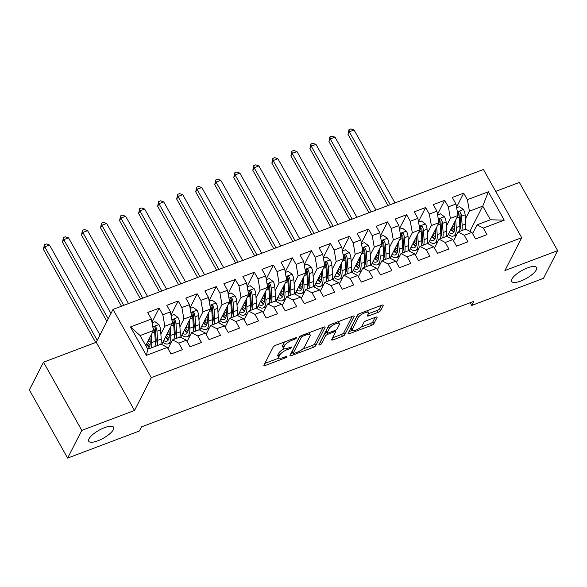 <?xml version="1.0" encoding="UTF-8"?>
<svg xmlns="http://www.w3.org/2000/svg" width="587" height="587" viewBox="0 0 587 587"><rect width="100%" height="100%" fill="white"/><g stroke="black" fill="none" stroke-linecap="round" stroke-linejoin="round"><path stroke-width="0.88" d="M296.413 338.024A1.534 0.484 150.7 0 0 296.435 337.774A1.534 0.484 150.7 0 0 295.459 337.818L275.611 345.317A2.187 0.697 150.7 0 0 273.226 347.027L263.959 365.158A2.187 0.697 150.7 0 0 263.923 365.525A2.187 0.697 150.7 0 0 265.317 365.459L285.165 357.96A1.534 0.484 150.7 0 0 286.838 356.764A1.534 0.484 150.7 0 0 286.86 356.507A1.534 0.484 150.7 0 0 285.891 356.551L283.316 357.52A7 2.223 150.7 0 1 278.862 357.725A7 2.223 150.7 0 1 278.986 356.558L279.757 355.047A7 2.223 150.7 0 1 287.388 349.566L289.956 348.597A1.534 0.484 150.7 0 0 291.622 347.394A1.534 0.484 150.7 0 0 291.651 347.137A1.534 0.484 150.7 0 0 290.675 347.181L288.107 348.157A7 2.223 150.7 0 1 283.646 348.355A7 2.223 150.7 0 1 283.778 347.188L284.548 345.677A7 2.223 150.7 0 1 292.172 340.196L294.74 339.227A1.534 0.484 150.7 0 0 296.413 338.024M511.93 279.082A14.264 4.527 150.7 0 0 511.673 281.459A14.264 4.527 150.7 0 0 523.531 279.874A14.264 4.527 150.7 0 0 536.298 269.881A14.264 4.527 150.7 0 0 536.555 267.503A14.264 4.527 150.7 0 0 524.697 269.088A14.264 4.527 150.7 0 0 511.93 279.082M88.982 438.849A14.264 4.527 150.7 0 0 88.725 441.226A14.264 4.527 150.7 0 0 100.575 439.641A14.264 4.527 150.7 0 0 113.342 429.647A14.264 4.527 150.7 0 0 113.599 427.27A14.264 4.527 150.7 0 0 101.749 428.855A14.264 4.527 150.7 0 0 88.982 438.849M378.197 312.291A2.187 0.697 150.7 0 0 380.581 310.582L383.179 305.489A2.187 0.697 150.7 0 0 383.223 305.13A2.187 0.697 150.7 0 0 381.829 305.189L359.78 313.517A2.187 0.697 150.7 0 0 357.395 315.234L348.135 333.365A2.187 0.697 150.7 0 0 348.091 333.732A2.187 0.697 150.7 0 0 349.485 333.665L371.534 325.337A2.187 0.697 150.7 0 0 373.919 323.628L377.059 317.479A2.187 0.697 150.7 0 0 377.096 317.112A2.187 0.697 150.7 0 0 375.702 317.178L366.266 320.744A2.187 0.697 150.7 0 0 363.881 322.454L362.326 325.506A5.855 1.856 150.7 0 1 357.087 329.601A5.855 1.856 150.7 0 1 352.222 330.254A5.855 1.856 150.7 0 1 352.332 329.278L358.43 317.34A5.855 1.856 150.7 0 1 363.669 313.245A5.855 1.856 150.7 0 1 368.533 312.592A5.855 1.856 150.7 0 1 368.423 313.568L367.411 315.557A2.187 0.697 150.7 0 0 367.374 315.923A2.187 0.697 150.7 0 0 368.761 315.857L378.197 312.291L377.162 310.45A2.187 0.697 150.7 0 0 379.547 308.74L381.249 305.409M473.826 301.344L141.482 426.888L139.383 430.99L67.622 458.095L81.784 430.388L134.511 410.467L151.292 377.632L521.704 237.706L504.923 270.548L557.65 250.634L543.489 278.341L471.728 305.445L473.826 301.344M325.073 327.443A2.187 0.697 150.7 0 0 325.117 327.076A2.187 0.697 150.7 0 0 323.723 327.142L301.674 335.471A2.187 0.697 150.7 0 0 299.289 337.18L290.022 355.318A2.187 0.697 150.7 0 0 289.985 355.678A2.187 0.697 150.7 0 0 291.379 355.619L313.429 347.291A2.187 0.697 150.7 0 0 315.806 345.574L325.073 327.443L324.78 326.922M330.73 324.494L352.772 316.166A2.187 0.697 150.7 0 1 354.166 316.1A2.187 0.697 150.7 0 1 354.13 316.466L344.863 334.597A2.187 0.697 150.7 0 1 342.478 336.314L333.042 339.88A2.187 0.697 150.7 0 1 331.648 339.939A2.187 0.697 150.7 0 1 331.692 339.579L335.448 332.22A2.187 0.697 150.7 0 0 335.485 331.86A2.187 0.697 150.7 0 0 334.091 331.919L327.832 334.282A2.187 0.697 150.7 0 0 325.455 335.999L321.537 343.652A1.534 0.484 150.7 0 1 320.172 344.73A1.534 0.484 150.7 0 1 318.895 344.899A1.534 0.484 150.7 0 1 318.924 344.642L328.346 326.211A2.187 0.697 150.7 0 1 330.73 324.494M151.292 377.632L113.02 309.422L483.431 169.504L521.704 237.706M146.398 355.348L130.468 326.959L151.409 319.049L153.449 330.532L140.124 335.566L147.777 349.206L146.398 355.348L167.339 347.438L171.015 353.983L182.432 349.669L178.764 343.124L186.373 340.247L190.049 346.792L201.466 342.478L197.797 335.933L205.406 333.056L209.082 339.602L220.499 335.287L216.83 328.742L224.447 325.866L228.116 332.411L239.533 328.096L235.864 321.551L243.48 318.675L247.149 325.22L258.573 320.906L254.897 314.361L262.514 311.484L266.182 318.029L277.607 313.715L273.931 307.17L281.547 304.293L285.216 310.839L296.64 306.524L292.964 299.986L300.581 297.11L304.257 303.648L315.674 299.333L312.005 292.796L319.614 289.919L323.29 296.457L334.707 292.15L331.039 285.605L338.648 282.729L342.324 289.274L353.741 284.959L350.072 278.414L357.688 275.538L361.357 282.083L372.782 277.768L369.106 271.223L376.722 268.347L380.391 274.892L391.815 270.578L388.139 264.033L395.755 261.156L399.424 267.701L410.849 263.387L407.173 256.842L414.789 253.966L418.465 260.511L429.882 256.196L426.213 249.651L433.822 246.775L437.498 253.32L448.916 249.005L445.247 242.46L452.856 239.584L456.532 246.129L467.949 241.815L464.28 235.27L471.897 232.393L475.565 238.938L486.99 234.624L483.314 228.079L477.077 224.814L490.402 219.78L482.749 206.14L469.424 211.173L465.425 219.002M151.974 322.248L159.158 308.19L147.733 312.504L151.409 319.049M159.158 308.19L162.826 314.735L170.443 311.858L172.483 323.342L161.682 344.474M171.008 315.058L178.191 300.999L166.774 305.313L170.443 311.858M178.191 300.999L181.867 307.544L189.476 304.668L191.516 316.151L180.715 337.283M190.049 307.867L197.225 293.816L185.808 298.123L189.476 304.668M197.225 293.816L200.901 300.353L208.51 297.477L210.55 308.96L199.756 330.092M209.082 300.676L216.258 286.625L204.841 290.939L208.51 297.477M216.258 286.625L219.934 293.162L227.551 290.286L229.59 301.769L218.79 322.901M228.116 293.485L235.299 279.434L223.874 283.748L227.551 290.286M235.299 279.434L238.968 285.979L246.584 283.103L248.624 294.579L237.823 315.711M247.149 286.295L254.332 272.243L242.908 276.558L246.584 283.103M254.332 272.243L258.001 278.788L265.618 275.912L267.657 287.388L256.857 308.52M266.182 279.104L273.366 265.053L261.941 269.367L265.618 275.912M273.366 265.053L277.035 271.598L284.651 268.721L286.691 280.197L275.89 301.329M285.216 271.913L292.399 257.862L280.982 262.176L284.651 268.721M292.399 257.862L296.075 264.407L303.684 261.531L305.724 273.006L294.923 294.146M304.257 264.722L311.433 250.671L300.016 254.985L303.684 261.531M311.433 250.671L315.109 257.216L322.718 254.34L324.758 265.816L313.964 286.955M323.29 257.532L330.466 243.48L319.049 247.795L322.718 254.34M330.466 243.48L334.142 250.025L341.759 247.149L343.799 258.625L332.998 279.764M342.324 250.341L349.507 236.29L338.083 240.604L341.759 247.149M349.507 236.29L353.176 242.835L360.792 239.958L362.832 251.434L352.031 272.573M361.357 243.15L368.541 229.099L357.116 233.413L360.792 239.958M368.541 229.099L372.209 235.644L379.826 232.768L381.866 244.243L371.065 265.383M380.391 235.959L387.574 221.908L376.15 226.222L379.826 232.768M387.574 221.908L391.243 228.453L398.859 225.577L400.899 237.053L390.098 258.192M399.424 228.769L406.608 214.717L395.19 219.032L398.859 225.577M406.608 214.717L410.276 221.262L417.893 218.386L419.932 229.869L409.132 251.001M418.465 221.585L425.641 207.527L414.224 211.841L417.893 218.386M425.641 207.527L429.317 214.072L436.926 211.195L438.966 222.678L428.165 243.81M437.498 214.394L444.675 200.336L433.257 204.65L436.926 211.195M444.675 200.336L448.351 206.881L455.96 204.005L457.999 215.488L447.206 236.62M456.532 207.204L463.708 193.152L452.291 197.459L455.96 204.005M463.708 193.152L467.384 199.69L488.325 191.78L504.255 220.169L483.314 228.079M453.546 240.809L458.043 232.004L465.66 229.128L471.897 232.393M464.28 235.27L458.043 232.004M469.871 231.337L482.749 206.14L488.325 191.78M467.384 199.69L469.424 211.173M434.512 248L439.01 239.195L446.626 236.319L452.856 239.584M445.247 242.46L439.01 239.195M457.999 215.488L450.39 218.364L446.391 226.193M448.351 206.881L450.39 218.364M415.479 255.191L419.976 246.386L427.585 243.51L433.822 246.775M426.213 249.651L419.976 246.386M438.966 222.678L431.357 225.555L427.351 233.384M429.317 214.072L431.357 225.555M396.438 262.382L400.943 253.577L408.552 250.7L414.789 253.966M407.173 256.842L400.943 253.577M419.932 229.869L412.323 232.745L408.317 240.575M410.276 221.262L412.323 232.745M377.404 269.565L381.902 260.76L389.519 257.884L395.755 261.156M388.139 264.033L381.902 260.76M400.899 237.053L393.283 239.929L389.284 247.758M391.243 228.453L393.283 239.929M358.371 276.756L362.869 267.951L370.485 265.075L376.722 268.347M369.106 271.223L362.869 267.951M381.866 244.243L374.249 247.12L370.25 254.949M372.209 235.644L374.249 247.12M339.337 283.947L343.835 275.142L351.452 272.265L357.688 275.538M350.072 278.414L343.835 275.142M362.832 251.434L355.216 254.31L351.217 262.14M353.176 242.835L355.216 254.31M320.304 291.137L324.802 282.332L332.418 279.456L338.648 282.729M331.039 285.605L324.802 282.332M343.799 258.625L336.182 261.501L332.183 269.33M334.142 250.025L336.182 261.501M301.27 298.328L305.768 289.523L313.377 286.647L319.614 289.919M312.005 292.796L305.768 289.523M324.758 265.816L317.149 268.692L313.142 276.521M315.109 257.216L317.149 268.692M282.23 305.519L286.735 296.714L294.344 293.838L300.581 297.11M292.964 299.986L286.735 296.714M305.724 273.006L298.115 275.883L294.109 283.712M296.075 264.407L298.115 275.883M263.196 312.71L267.701 303.905L275.31 301.028L281.547 304.293M273.931 307.17L267.701 303.905M286.691 280.197L279.074 283.073L275.076 290.903M277.035 271.598L279.074 283.073M244.163 319.9L248.661 311.095L256.277 308.219L262.514 311.484M254.897 314.361L248.661 311.095M267.657 287.388L260.041 290.264L256.042 298.093M258.001 278.788L260.041 290.264M225.129 327.091L229.627 318.286L237.243 315.41L243.48 318.675M235.864 321.551L229.627 318.286M248.624 294.579L241.008 297.455L237.009 305.284M238.968 285.979L241.008 297.455M206.096 334.282L210.594 325.477L218.21 322.601L224.447 325.866M216.83 328.742L210.594 325.477M229.59 301.769L221.974 304.646L217.975 312.475M219.934 293.162L221.974 304.646M187.062 341.473L191.56 332.668L199.176 329.791L205.406 333.056M197.797 335.933L191.56 332.668M210.55 308.96L202.941 311.836L198.942 319.666M200.901 300.353L202.941 311.836M168.029 348.663L172.527 339.858L180.136 336.982L186.373 340.247M178.764 343.124L172.527 339.858M191.516 316.151L183.907 319.027L179.901 326.856M181.867 307.544L183.907 319.027M147.777 349.206L161.102 344.173L167.339 347.438M172.483 323.342L164.866 326.218L160.867 334.047M162.826 314.735L164.866 326.218M470.194 302.716L471.728 305.445M557.65 250.634L519.378 182.425L495.699 191.369M134.511 410.467L96.239 342.265L43.511 362.186L81.784 430.388M43.511 362.186L29.35 389.893L67.622 458.095M96.239 342.265L113.02 309.422M472.579 233.619L477.077 224.814M153.449 330.532L145.752 345.589M130.468 326.959L140.124 335.566M490.402 219.78L504.255 220.169M285.568 341.553A7 2.223 150.7 0 0 283.514 343.835L284.548 345.677M283.646 348.355L282.611 346.513A7 2.223 150.7 0 1 282.743 345.347L283.514 343.835M284.115 348.737A7 2.223 150.7 0 0 278.722 353.205L279.757 355.047M278.862 357.725L277.827 355.883A7 2.223 150.7 0 1 277.952 354.717L278.722 353.205M264.862 363.397L279.133 358.004M302.437 349.206L312.394 345.442A2.187 0.697 150.7 0 0 314.771 343.733L323.144 327.363M290.925 353.55L292.825 352.838M303.009 336.102A1.534 0.484 150.7 0 0 301.344 337.305L293.207 353.22A1.534 0.484 150.7 0 0 293.177 353.477A1.534 0.484 150.7 0 0 294.153 353.433L296.868 352.405A7 2.223 150.7 0 0 304.492 346.924L310.053 336.043A7 2.223 150.7 0 0 310.178 334.876A7 2.223 150.7 0 0 305.717 335.082L303.009 336.102L302.481 335.162M293.177 353.477L292.143 351.628A1.534 0.484 150.7 0 1 292.172 351.378L299.671 336.703M310.178 334.876L309.144 333.034A7 2.223 150.7 0 0 308.865 332.756M352.193 316.386L343.828 332.756L344.863 334.597M332.587 337.818L341.443 334.473A2.187 0.697 150.7 0 0 343.828 332.756M326.871 332.418L326.798 332.44A2.187 0.697 150.7 0 0 324.42 334.157L320.509 341.81L321.537 343.652M320.164 342.221A1.534 0.484 150.7 0 0 320.509 341.81M339.345 324.589A5.855 1.856 150.7 0 0 339.455 323.613A5.855 1.856 150.7 0 0 334.59 324.266A5.855 1.856 150.7 0 0 329.351 328.368L327.201 332.572A2.187 0.697 150.7 0 0 327.164 332.939A2.187 0.697 150.7 0 0 328.559 332.873L334.817 330.51A2.187 0.697 150.7 0 0 337.195 328.801L339.345 324.589M339.455 323.613L338.42 321.771A5.855 1.856 150.7 0 0 338.31 321.632M329.358 325.213A5.855 1.856 150.7 0 0 328.316 326.526L329.351 328.368M327.164 332.939L326.13 331.097A2.187 0.697 150.7 0 1 326.167 330.73L328.316 326.526M368.313 313.796L377.162 310.45M368.533 312.592L367.499 310.743A5.855 1.856 150.7 0 0 367.418 310.633M358.327 314.302A5.855 1.856 150.7 0 0 357.395 315.498L358.43 317.34M352.222 330.254L351.187 328.412A5.855 1.856 150.7 0 1 351.297 327.436L357.395 315.498M360.983 327.091L370.5 323.496A2.187 0.697 150.7 0 0 372.884 321.779L375.122 317.398M349.03 331.604L352.303 330.371M149.927 337.422L150.199 341.333A14.154 5.782 69.3 0 1 147.88 348.362A14.154 5.782 69.3 0 1 147.381 348.495M151.167 334.994L151.695 342.61A17.052 6.963 69.3 0 1 151.307 347.871M152.077 322.791L154.997 321.691L158.967 324.655A5.907 2.414 69.3 0 1 160.581 329.879L161.212 339.015A17.052 6.963 69.3 0 1 160.823 344.276M150.089 339.814L149.259 338.721M157.206 345.64A17.052 6.963 -110.7 0 0 157.595 340.379L156.964 331.244A5.907 2.414 -110.7 0 0 156.061 327.531L155.474 326.849L154.242 326.79L153.779 328.397A5.907 2.414 69.3 0 1 154.682 332.103L155.313 341.238A17.052 6.963 69.3 0 1 154.924 346.506M146.251 344.613A14.154 5.782 -110.7 0 0 149.399 346.917M149.414 346.888A17.052 6.963 -110.7 0 1 147.036 344.246L146.684 343.777M156.061 327.531L155.306 329.006A3.008 1.225 69.3 0 1 155.467 329.975L156.098 339.11A14.154 5.782 69.3 0 1 155.254 344.767M150.015 345.105A14.154 5.782 69.3 0 1 147.388 342.39M99.973 334.957L49.506 245.036L44.751 246.833L43.438 249.394L95.674 342.478M97.222 340.335L44.751 246.833L44.436 244.662L46.344 243.943L49.506 245.036M43.438 249.394L44.436 244.662M168.961 330.232L169.232 334.142A14.154 5.782 69.3 0 1 166.913 341.172A14.154 5.782 69.3 0 1 163.7 340.526M170.201 327.803L170.729 335.419A17.052 6.963 69.3 0 1 167.941 343.887A17.052 6.963 69.3 0 1 162.848 342.192M171.111 315.601L174.031 314.5L178 317.464A5.907 2.414 69.3 0 1 179.615 322.689L180.246 331.824A17.052 6.963 69.3 0 1 179.857 337.085M169.129 332.624L168.3 331.53M176.239 338.45A17.052 6.963 -110.7 0 0 176.628 333.189L175.997 324.053A5.907 2.414 -110.7 0 0 175.095 320.341L174.508 319.658L173.282 319.599L172.813 321.206A5.907 2.414 69.3 0 1 173.715 324.919L174.346 334.054A17.052 6.963 69.3 0 1 173.957 339.315M165.285 337.422A14.154 5.782 -110.7 0 0 168.432 339.726M168.447 339.697A17.052 6.963 -110.7 0 1 166.07 337.055L165.717 336.586M175.095 320.341L174.346 321.823A3.008 1.225 69.3 0 1 174.5 322.784L175.131 331.919A14.154 5.782 69.3 0 1 174.288 337.576M169.056 337.914A14.154 5.782 69.3 0 1 166.422 335.199M110.965 313.443L68.54 237.845L63.785 239.643L62.471 242.204L106.907 321.382M108.213 318.822L63.785 239.643L63.469 237.478L65.377 236.759L68.54 237.845M62.471 242.204L63.469 237.478M187.994 323.041L188.266 326.952A14.154 5.782 69.3 0 1 185.947 333.981A14.154 5.782 69.3 0 1 182.733 333.335M189.241 320.612L189.762 328.228A17.052 6.963 69.3 0 1 186.974 336.696A17.052 6.963 69.3 0 1 181.882 335.001M190.144 308.41L193.064 307.309L197.041 310.274A5.907 2.414 69.3 0 1 198.648 315.498L199.279 324.633A17.052 6.963 69.3 0 1 198.898 329.894M188.163 325.433L187.334 324.34M195.28 331.259A17.052 6.963 -110.7 0 0 195.662 325.998L195.031 316.863A5.907 2.414 -110.7 0 0 194.136 313.15L193.541 312.467L192.316 312.409L191.846 314.016A5.907 2.414 69.3 0 1 192.749 317.728L193.38 326.864A17.052 6.963 69.3 0 1 192.991 332.125M184.325 330.232A14.154 5.782 -110.7 0 0 187.466 332.536M187.488 332.506A17.052 6.963 -110.7 0 1 185.11 329.865L184.751 329.395M194.136 313.15L193.38 314.632A3.008 1.225 69.3 0 1 193.534 315.593L194.165 324.728A14.154 5.782 69.3 0 1 193.328 330.386M188.089 330.723A14.154 5.782 69.3 0 1 185.455 328.008M128.502 303.574L87.573 230.654L82.818 232.452L81.505 235.013L121.472 306.231M123.74 305.372L82.818 232.452L82.51 230.287L84.411 229.568L87.573 230.654M81.505 235.013L82.51 230.287M207.028 315.85L207.299 319.768A14.154 5.782 69.3 0 1 204.98 326.79A14.154 5.782 69.3 0 1 201.774 326.145M208.275 313.421L208.796 321.038A17.052 6.963 69.3 0 1 206.008 329.505A17.052 6.963 69.3 0 1 200.923 327.81M209.177 301.219L212.098 300.118L216.075 303.09A5.907 2.414 69.3 0 1 217.689 308.307L218.313 317.442A17.052 6.963 69.3 0 1 217.931 322.703M207.196 318.242L206.367 317.149M214.314 324.068A17.052 6.963 -110.7 0 0 214.703 318.807L214.072 309.672A5.907 2.414 -110.7 0 0 213.169 305.959L212.575 305.277L211.349 305.218L210.88 306.825A5.907 2.414 69.3 0 1 211.782 310.538L212.413 319.673A17.052 6.963 69.3 0 1 212.024 324.934M203.359 323.041A14.154 5.782 -110.7 0 0 206.499 325.345M206.521 325.315A17.052 6.963 -110.7 0 1 204.144 322.674L203.784 322.204M213.169 305.959L212.413 307.441A3.008 1.225 69.3 0 1 212.567 308.402L213.198 317.538A14.154 5.782 69.3 0 1 212.362 323.195M207.123 323.532A14.154 5.782 69.3 0 1 204.496 320.818M147.535 296.384L106.614 223.464L101.852 225.261L100.538 227.829L140.506 299.04M142.773 298.181L101.852 225.261L101.544 223.097L103.444 222.378L106.614 223.464M100.538 227.829L101.544 223.097M226.061 308.659L226.333 312.577A14.154 5.782 69.3 0 1 224.014 319.599A14.154 5.782 69.3 0 1 220.807 318.954M227.308 306.231L227.829 313.847A17.052 6.963 69.3 0 1 225.041 322.314A17.052 6.963 69.3 0 1 219.956 320.619M228.211 294.036L231.131 292.928L235.108 295.899A5.907 2.414 69.3 0 1 236.722 301.116L237.353 310.252A17.052 6.963 69.3 0 1 236.965 315.512M226.23 311.051L225.401 309.958M233.347 316.877A17.052 6.963 -110.7 0 0 233.736 311.616L233.105 302.481A5.907 2.414 -110.7 0 0 232.203 298.768L231.616 298.086L230.383 298.027L229.921 299.634A5.907 2.414 69.3 0 1 230.816 303.347L231.447 312.482A17.052 6.963 69.3 0 1 231.065 317.743M222.392 315.85A14.154 5.782 -110.7 0 0 225.54 318.154M225.555 318.125A17.052 6.963 -110.7 0 1 223.177 315.483L222.818 315.014M232.203 298.768L231.447 300.25A3.008 1.225 69.3 0 1 231.608 301.212L232.232 310.347A14.154 5.782 69.3 0 1 231.395 316.004M226.156 316.342A14.154 5.782 69.3 0 1 223.53 313.627M166.569 289.193L125.647 216.273L120.885 218.071L119.572 220.639L159.539 291.849M161.807 290.991L120.885 218.071L120.577 215.906L122.478 215.187L125.647 216.273M119.572 220.639L120.577 215.906M245.102 301.469L245.366 305.387A14.154 5.782 69.3 0 1 243.055 312.416A14.154 5.782 69.3 0 1 239.841 311.763M246.342 299.04L246.87 306.656A17.052 6.963 69.3 0 1 244.075 315.124A17.052 6.963 69.3 0 1 238.99 313.429M247.244 286.845L250.172 285.737L254.142 288.709A5.907 2.414 69.3 0 1 255.756 293.926L256.387 303.061A17.052 6.963 69.3 0 1 255.998 308.322M245.263 303.868L244.434 302.775M252.381 309.694A17.052 6.963 -110.7 0 0 252.77 304.426L252.139 295.29A5.907 2.414 -110.7 0 0 251.236 291.585L250.649 290.895L249.416 290.836L248.954 292.443A5.907 2.414 69.3 0 1 249.857 296.156L250.488 305.291A17.052 6.963 69.3 0 1 250.099 310.552M241.426 308.659A14.154 5.782 -110.7 0 0 244.574 310.963M244.588 310.934A17.052 6.963 -110.7 0 1 242.211 308.292L241.851 307.823M251.236 291.585L250.48 293.06A3.008 1.225 69.3 0 1 250.642 294.021L251.273 303.156A14.154 5.782 69.3 0 1 250.429 308.813M245.19 309.151A14.154 5.782 69.3 0 1 242.563 306.436M185.602 282.002L144.681 209.082L139.919 210.88L138.613 213.448L178.573 284.658M180.847 283.8L139.919 210.88L139.611 208.715L141.511 207.996L144.681 209.082M138.613 213.448L139.611 208.715M264.135 294.285L264.407 298.196A14.154 5.782 69.3 0 1 262.088 305.225A14.154 5.782 69.3 0 1 258.874 304.572M265.375 291.849L265.904 299.465A17.052 6.963 69.3 0 1 263.108 307.933A17.052 6.963 69.3 0 1 258.023 306.238M266.285 279.654L269.206 278.546L273.175 281.518A5.907 2.414 69.3 0 1 274.789 286.735L275.42 295.87A17.052 6.963 69.3 0 1 275.032 301.131M264.297 296.677L263.468 295.584M271.414 302.503A17.052 6.963 -110.7 0 0 271.803 297.235L271.172 288.1A5.907 2.414 -110.7 0 0 270.269 284.394L269.682 283.704L268.45 283.646L267.988 285.253A5.907 2.414 69.3 0 1 268.89 288.965L269.521 298.101A17.052 6.963 69.3 0 1 269.132 303.362M260.459 301.469A14.154 5.782 -110.7 0 0 263.607 303.78M263.622 303.743A17.052 6.963 -110.7 0 1 261.244 301.102L260.892 300.632M270.269 284.394L269.514 285.869A3.008 1.225 69.3 0 1 269.675 286.83L270.306 295.965A14.154 5.782 69.3 0 1 269.462 301.623M264.223 301.96A14.154 5.782 69.3 0 1 261.597 299.245M204.636 274.819L163.714 201.891L158.952 203.689L157.646 206.257L197.606 277.468M199.881 276.616L158.952 203.689L158.644 201.524L160.552 200.805L163.714 201.891M157.646 206.257L158.644 201.524M283.169 287.094L283.44 291.005A14.154 5.782 69.3 0 1 281.122 298.035A14.154 5.782 69.3 0 1 277.908 297.382M284.409 284.658L284.937 292.275A17.052 6.963 69.3 0 1 282.142 300.742A17.052 6.963 69.3 0 1 277.057 299.047M285.319 272.463L288.239 271.355L292.209 274.327A5.907 2.414 69.3 0 1 293.823 279.544L294.454 288.679A17.052 6.963 69.3 0 1 294.065 293.94M283.33 289.486L282.508 288.393M290.448 295.312A17.052 6.963 -110.7 0 0 290.836 290.044L290.205 280.909A5.907 2.414 -110.7 0 0 289.303 277.203L288.716 276.514L287.483 276.462L287.021 278.062A5.907 2.414 69.3 0 1 287.923 281.775L288.555 290.91A17.052 6.963 69.3 0 1 288.166 296.171M279.493 294.278A14.154 5.782 -110.7 0 0 282.64 296.589M282.655 296.552A17.052 6.963 -110.7 0 1 280.278 293.911L279.926 293.441M289.303 277.203L288.547 278.678A3.008 1.225 69.3 0 1 288.709 279.639L289.34 288.775A14.154 5.782 69.3 0 1 288.496 294.432M283.264 294.769A14.154 5.782 69.3 0 1 280.63 292.055M223.669 267.628L182.748 194.701L177.993 196.498L176.68 199.066L216.647 270.277M218.914 269.426L177.993 196.498L177.678 194.334L179.585 193.615L182.748 194.701M176.68 199.066L177.678 194.334M302.202 279.904L302.474 283.815A14.154 5.782 69.3 0 1 300.155 290.844A14.154 5.782 69.3 0 1 296.941 290.198M303.45 277.468L303.971 285.084A17.052 6.963 69.3 0 1 301.182 293.551A17.052 6.963 69.3 0 1 296.09 291.864M304.352 265.273L307.272 264.165L311.242 267.136A5.907 2.414 69.3 0 1 312.856 272.353L313.487 281.489A17.052 6.963 69.3 0 1 313.098 286.757M302.371 282.296L301.542 281.202M309.488 288.122A17.052 6.963 -110.7 0 0 309.87 282.853L309.239 273.718A5.907 2.414 -110.7 0 0 308.336 270.013L307.749 269.323L306.524 269.272L306.054 270.871A5.907 2.414 69.3 0 1 306.957 274.584L307.588 283.719A17.052 6.963 69.3 0 1 307.199 288.98M298.534 287.087A14.154 5.782 -110.7 0 0 301.674 289.398M301.689 289.369A17.052 6.963 -110.7 0 1 299.311 286.72L298.959 286.251M308.336 270.013L307.588 271.488A3.008 1.225 69.3 0 1 307.742 272.449L308.373 281.584A14.154 5.782 69.3 0 1 307.537 287.248M302.298 287.579A14.154 5.782 69.3 0 1 299.663 284.864M242.71 260.437L201.781 187.51L197.027 189.308L195.713 191.876L235.68 263.093M237.948 262.235L197.027 189.308L196.711 187.143L198.619 186.424L201.781 187.51M195.713 191.876L196.711 187.143M321.236 272.713L321.507 276.624A14.154 5.782 69.3 0 1 319.189 283.653A14.154 5.782 69.3 0 1 315.975 283.007M322.483 270.277L323.004 277.893A17.052 6.963 69.3 0 1 320.216 286.361A17.052 6.963 69.3 0 1 315.124 284.673M323.386 258.082L326.306 256.974L330.283 259.946A5.907 2.414 69.3 0 1 331.89 265.163L332.521 274.298A17.052 6.963 69.3 0 1 332.139 279.566M321.405 275.105L320.575 274.012M328.522 280.931A17.052 6.963 -110.7 0 0 328.903 275.663L328.28 266.535A5.907 2.414 -110.7 0 0 327.377 262.822L326.783 262.132L325.558 262.081L325.088 263.68A5.907 2.414 69.3 0 1 325.99 267.393L326.621 276.528A17.052 6.963 69.3 0 1 326.233 281.789M317.567 279.896A14.154 5.782 -110.7 0 0 320.707 282.208M320.729 282.178A17.052 6.963 -110.7 0 1 318.352 279.529L317.993 279.06M327.377 262.822L326.621 264.297A3.008 1.225 69.3 0 1 326.776 265.258L327.407 274.393A14.154 5.782 69.3 0 1 326.57 280.058M321.331 280.388A14.154 5.782 69.3 0 1 318.704 277.673M261.743 253.246L220.822 180.319L216.06 182.117L214.747 184.685L254.714 255.903M256.981 255.044L216.06 182.117L215.752 179.952L217.652 179.233L220.822 180.319M214.747 184.685L215.752 179.952M340.269 265.522L340.541 269.433A14.154 5.782 69.3 0 1 338.222 276.462A14.154 5.782 69.3 0 1 335.016 275.817M341.517 263.086L342.038 270.702A17.052 6.963 69.3 0 1 339.249 279.17A17.052 6.963 69.3 0 1 334.164 277.482M342.419 250.891L345.339 249.791L349.316 252.755A5.907 2.414 69.3 0 1 350.931 257.972L351.562 267.107A17.052 6.963 69.3 0 1 351.173 272.375M340.438 267.914L339.609 266.821M347.555 273.74A17.052 6.963 -110.7 0 0 347.944 268.479L347.313 259.344A5.907 2.414 -110.7 0 0 346.411 255.631L345.816 254.941L344.591 254.89L344.129 256.49A5.907 2.414 69.3 0 1 345.024 260.202L345.655 269.338A17.052 6.963 69.3 0 1 345.273 274.599M336.6 272.713A14.154 5.782 -110.7 0 0 339.748 275.017M339.763 274.987A17.052 6.963 -110.7 0 1 337.386 272.339L337.026 271.869M346.411 255.631L345.655 257.106A3.008 1.225 69.3 0 1 345.816 258.067L346.44 267.202A14.154 5.782 69.3 0 1 345.604 272.867M340.365 273.204A14.154 5.782 69.3 0 1 337.738 270.482M280.777 246.056L239.856 173.128L235.093 174.926L233.78 177.494L273.747 248.712M276.015 247.853L235.093 174.926L234.785 172.761L236.686 172.042L239.856 173.128M233.78 177.494L234.785 172.761M359.31 258.331L359.574 262.242A14.154 5.782 69.3 0 1 357.263 269.272A14.154 5.782 69.3 0 1 354.049 268.626M360.55 255.895L361.078 263.512A17.052 6.963 69.3 0 1 358.283 271.979A17.052 6.963 69.3 0 1 353.198 270.291M361.453 243.7L364.38 242.6L368.35 245.564A5.907 2.414 69.3 0 1 369.964 250.781L370.595 259.916A17.052 6.963 69.3 0 1 370.206 265.185M359.471 260.723L358.642 259.63M366.589 266.549A17.052 6.963 -110.7 0 0 366.978 261.288L366.347 252.153A5.907 2.414 -110.7 0 0 365.444 248.44L364.857 247.751L363.624 247.699L363.162 249.306A5.907 2.414 69.3 0 1 364.065 253.012L364.688 262.147A17.052 6.963 69.3 0 1 364.307 267.415M355.634 265.522A14.154 5.782 -110.7 0 0 358.782 267.826M358.796 267.797A17.052 6.963 -110.7 0 1 356.419 265.148L356.06 264.678M365.444 248.44L364.688 249.915A3.008 1.225 69.3 0 1 364.85 250.876L365.481 260.012A14.154 5.782 69.3 0 1 364.637 265.676M359.398 266.014A14.154 5.782 69.3 0 1 356.771 263.299M299.81 238.865L258.889 165.938L254.127 167.735L252.821 170.303L292.781 241.521M295.048 240.663L254.127 167.735L253.819 165.571L255.719 164.852L258.889 165.938M252.821 170.303L253.819 165.571M378.344 251.141L378.615 255.052A14.154 5.782 69.3 0 1 376.296 262.081A14.154 5.782 69.3 0 1 373.083 261.435M379.584 248.712L380.112 256.321A17.052 6.963 69.3 0 1 377.316 264.788A17.052 6.963 69.3 0 1 372.231 263.101M380.486 236.51L383.414 235.409L387.383 238.373A5.907 2.414 69.3 0 1 388.998 243.598L389.629 252.733A17.052 6.963 69.3 0 1 389.24 257.994M378.505 253.533L377.676 252.439M385.622 259.359A17.052 6.963 -110.7 0 0 386.011 254.098L385.38 244.962A5.907 2.414 -110.7 0 0 384.478 241.25L383.891 240.56L382.658 240.509L382.196 242.115A5.907 2.414 69.3 0 1 383.098 245.821L383.729 254.956A17.052 6.963 69.3 0 1 383.34 260.224M374.667 258.331A14.154 5.782 -110.7 0 0 377.815 260.635M377.83 260.606A17.052 6.963 -110.7 0 1 375.453 257.957L375.1 257.488M384.478 241.25L383.722 242.725A3.008 1.225 69.3 0 1 383.883 243.686L384.514 252.821A14.154 5.782 69.3 0 1 383.671 258.485M378.432 258.823A14.154 5.782 69.3 0 1 375.805 256.108M318.844 231.674L277.922 158.754L273.16 160.552L271.854 163.113L311.814 234.33M314.089 233.472L273.16 160.552L272.852 158.38L274.76 157.661L277.922 158.754M271.854 163.113L272.852 158.38M397.377 243.95L397.648 247.861A14.154 5.782 69.3 0 1 395.33 254.89A14.154 5.782 69.3 0 1 392.116 254.244M398.617 241.521L399.145 249.137A17.052 6.963 69.3 0 1 396.35 257.605A17.052 6.963 69.3 0 1 391.265 255.91M399.527 229.319L402.447 228.218L406.417 231.183A5.907 2.414 69.3 0 1 408.031 236.407L408.662 245.542A17.052 6.963 69.3 0 1 408.273 250.803M397.538 246.342L396.709 245.249M404.656 252.168A17.052 6.963 -110.7 0 0 405.045 246.907L404.414 237.772A5.907 2.414 -110.7 0 0 403.511 234.059L402.924 233.369L401.691 233.318L401.229 234.925A5.907 2.414 69.3 0 1 402.132 238.63L402.763 247.765A17.052 6.963 69.3 0 1 402.374 253.034M393.701 251.141A14.154 5.782 -110.7 0 0 396.849 253.445M396.863 253.415A17.052 6.963 -110.7 0 1 394.486 250.774L394.134 250.297M403.511 234.059L402.755 235.534A3.008 1.225 69.3 0 1 402.917 236.495L403.548 245.63A14.154 5.782 69.3 0 1 402.704 251.295M397.465 251.632A14.154 5.782 69.3 0 1 394.838 248.917M337.877 224.483L296.956 151.563L292.201 153.361L290.888 155.922L330.848 227.14M333.123 226.281L292.201 153.361L291.886 151.189L293.793 150.47L296.956 151.563M290.888 155.922L291.886 151.189M416.41 236.759L416.682 240.67A14.154 5.782 69.3 0 1 414.363 247.699A14.154 5.782 69.3 0 1 411.149 247.054M417.651 234.33L418.179 241.947A17.052 6.963 69.3 0 1 415.391 250.414A17.052 6.963 69.3 0 1 410.298 248.719M418.56 222.128L421.481 221.028L425.45 223.992A5.907 2.414 69.3 0 1 427.065 229.216L427.696 238.351A17.052 6.963 69.3 0 1 427.307 243.612M416.579 239.151L415.75 238.058M423.697 244.977A17.052 6.963 -110.7 0 0 424.078 239.716L423.447 230.581A5.907 2.414 -110.7 0 0 422.545 226.868L421.958 226.186L420.732 226.127L420.263 227.734A5.907 2.414 69.3 0 1 421.165 231.439L421.796 240.575A17.052 6.963 69.3 0 1 421.407 245.843M412.734 243.95A14.154 5.782 -110.7 0 0 415.882 246.254M415.897 246.224A17.052 6.963 -110.7 0 1 413.519 243.583L413.167 243.113M422.545 226.868L421.796 228.343A3.008 1.225 69.3 0 1 421.95 229.312L422.581 238.447A14.154 5.782 69.3 0 1 421.745 244.104M416.506 244.441A14.154 5.782 69.3 0 1 413.872 241.727M356.911 217.293L315.989 144.373L311.235 146.17L309.921 148.731L349.889 219.949M352.156 219.09L311.235 146.17L310.919 143.998L312.827 143.279L315.989 144.373M309.921 148.731L310.919 143.998M435.444 229.568L435.715 233.479A14.154 5.782 69.3 0 1 433.397 240.509A14.154 5.782 69.3 0 1 430.183 239.863M436.691 227.14L437.212 234.756A17.052 6.963 69.3 0 1 434.424 243.223A17.052 6.963 69.3 0 1 429.332 241.528M437.594 214.937L440.514 213.837L444.491 216.801A5.907 2.414 69.3 0 1 446.098 222.025L446.729 231.161A17.052 6.963 69.3 0 1 446.347 236.422M435.613 231.96L434.784 230.867M442.73 237.786A17.052 6.963 -110.7 0 0 443.112 232.525L442.488 223.39A5.907 2.414 -110.7 0 0 441.585 219.677L440.991 218.995L439.766 218.936L439.296 220.543A5.907 2.414 69.3 0 1 440.199 224.256L440.83 233.384A17.052 6.963 69.3 0 1 440.441 238.652M431.775 236.759A14.154 5.782 -110.7 0 0 434.916 239.063M434.938 239.034A17.052 6.963 -110.7 0 1 432.56 236.392L432.201 235.923M441.585 219.677L440.83 221.16A3.008 1.225 69.3 0 1 440.984 222.121L441.615 231.256A14.154 5.782 69.3 0 1 440.778 236.913M435.539 237.251A14.154 5.782 69.3 0 1 432.905 234.536M375.951 210.102L335.023 137.182L330.268 138.98L328.955 141.54L368.922 212.758M371.189 211.9L330.268 138.98L329.96 136.815L331.86 136.096L335.023 137.182M328.955 141.54L329.96 136.815M454.477 222.378L454.749 226.288A14.154 5.782 69.3 0 1 452.43 233.318A14.154 5.782 69.3 0 1 449.224 232.672M455.725 219.949L456.246 227.565A17.052 6.963 69.3 0 1 453.457 236.033A17.052 6.963 69.3 0 1 448.373 234.338M456.627 207.747L459.548 206.646L463.525 209.61A5.907 2.414 69.3 0 1 465.139 214.835L465.762 223.97A17.052 6.963 69.3 0 1 465.381 229.231M454.646 224.77L453.817 223.676M461.764 230.596A17.052 6.963 -110.7 0 0 462.152 225.335L461.521 216.199A5.907 2.414 -110.7 0 0 460.619 212.487L460.025 211.804L458.799 211.746L458.33 213.352A5.907 2.414 69.3 0 1 459.232 217.065L459.863 226.2A17.052 6.963 69.3 0 1 459.482 231.461M450.809 229.568A14.154 5.782 -110.7 0 0 453.956 231.872M453.971 231.843A17.052 6.963 -110.7 0 1 451.594 229.201L451.234 228.732M460.619 212.487L459.863 213.969A3.008 1.225 69.3 0 1 460.017 214.93L460.648 224.065A14.154 5.782 69.3 0 1 459.812 229.722M454.573 230.06A14.154 5.782 69.3 0 1 451.946 227.345M394.985 202.911L354.064 129.991L349.302 131.789L347.988 134.35L387.956 205.567M390.223 204.709L349.302 131.789L348.994 129.624L350.894 128.905L354.064 129.991M347.988 134.35L348.994 129.624M291.644 339.257L292.172 340.196M282.743 345.347L283.778 347.188M289.428 347.658L289.956 348.597M286.83 348.575L287.388 349.566M277.952 354.717L278.986 356.558M284.636 357.021L285.165 357.96M264.524 364.057L265.317 365.459M294.212 338.288L294.74 339.227M314.771 343.733L315.806 345.574M312.394 345.442L313.429 347.291M290.587 354.21L291.379 355.619M300.61 335.991L301.344 337.305M292.172 351.378L293.207 353.22M305.189 334.142L305.717 335.082M353.836 315.945L354.13 316.466M341.443 334.473L342.478 336.314M332.257 338.472L333.042 339.88M333.57 330.98L334.091 331.919M326.798 332.44L327.832 334.282M324.42 334.157L325.455 335.999M326.167 330.73L327.201 332.572M367.976 314.449L368.761 315.857M351.297 327.436L352.332 329.278M376.766 316.958L377.059 317.479M372.884 321.779L373.919 323.628M370.5 323.496L371.534 325.337M348.7 332.264L349.485 333.665M382.885 304.969L383.179 305.489M379.547 308.74L380.581 310.582M158.872 324.582L152.796 326.878M155.313 341.238L151.695 342.61M147.447 342.272L150.191 341.238M161.212 339.015L157.595 340.379M154.682 332.103L152.158 333.056M160.581 329.879L156.964 331.244M177.905 317.391L171.837 319.688M174.346 334.054L170.729 335.419M166.481 335.082L169.225 334.047M180.246 331.824L176.628 333.189M173.715 324.919L171.191 325.873M179.615 322.689L175.997 324.053M196.938 310.2L190.87 312.497M193.38 326.864L189.762 328.228M185.521 327.891L188.258 326.856M199.279 324.633L195.662 325.998M192.749 317.728L190.225 318.682M198.648 315.498L195.031 316.863M215.972 303.009L209.904 305.306M212.413 319.673L208.796 321.038M204.555 320.7L207.292 319.666M218.313 317.442L214.703 318.807M211.782 310.538L209.258 311.492M217.689 308.307L214.072 309.672M235.005 295.819L228.937 298.115M231.447 312.482L227.829 313.847M223.588 313.509L226.325 312.475M237.353 310.252L233.736 311.616M230.816 303.347L228.292 304.301M236.722 301.116L233.105 302.481M254.039 288.635L247.971 290.925M250.488 305.291L246.87 306.656M242.622 306.319L245.359 305.284M256.387 303.061L252.77 304.426M249.857 296.156L247.332 297.11M255.756 293.926L252.139 295.29M273.08 281.444L267.004 283.734M269.521 298.101L265.904 299.465M261.655 299.128L264.399 298.093M275.42 295.87L271.803 297.235M268.89 288.965L266.366 289.919M274.789 286.735L271.172 288.1M292.113 274.254L286.045 276.543M288.555 290.91L284.937 292.275M280.689 291.937L283.433 290.903M294.454 288.679L290.836 290.044M287.923 281.775L285.399 282.729M293.823 279.544L290.205 280.909M311.147 267.063L305.079 269.352M307.588 283.719L303.971 285.084M299.73 284.746L302.466 283.712M313.487 281.489L309.87 282.853M306.957 274.584L304.433 275.538M312.856 272.353L309.239 273.718M330.18 259.872L324.112 262.162M326.621 276.528L323.004 277.893M318.763 277.556L321.5 276.521M332.521 274.298L328.903 275.663M325.99 267.393L323.466 268.347M331.89 265.163L328.28 266.535M349.214 252.681L343.146 254.971M345.655 269.338L342.038 270.702M337.796 270.372L340.533 269.33M351.562 267.107L347.944 268.479M345.024 260.202L342.5 261.156M350.931 257.972L347.313 259.344M368.247 245.491L362.179 247.78M364.688 262.147L361.078 263.512M356.83 263.181L359.567 262.147M370.595 259.916L366.978 261.288M364.065 253.012L361.533 253.966M369.964 250.781L366.347 252.153M387.288 238.3L381.212 240.597M383.729 254.956L380.112 256.321M375.863 255.991L378.608 254.956M389.629 252.733L386.011 254.098M383.098 245.821L380.574 246.775M388.998 243.598L385.38 244.962M406.321 231.109L400.253 233.406M402.763 247.765L399.145 249.137M394.897 248.8L397.641 247.765M408.662 245.542L405.045 246.907M402.132 238.63L399.608 239.584M408.031 236.407L404.414 237.772M425.355 223.918L419.287 226.215M421.796 240.575L418.179 241.947M413.93 241.609L416.675 240.575M427.696 238.351L424.078 239.716M421.165 231.439L418.641 232.393M427.065 229.216L423.447 230.581M444.388 216.728L438.32 219.024M440.83 233.384L437.212 234.756M432.971 234.418L435.708 233.384M446.729 231.161L443.112 232.525M440.199 224.256L437.675 225.21M446.098 222.025L442.488 223.39M463.422 209.537L457.354 211.834M459.863 226.2L456.246 227.565M452.005 227.228L454.742 226.193M465.762 223.97L462.152 225.335M459.232 217.065L456.708 218.019M465.139 214.835L461.521 216.199M334.744 330.54L335.485 331.86M167.941 343.887L171.074 342.698M186.974 336.696L190.107 335.507M206.008 329.505L209.141 328.316M225.041 322.314L228.174 321.133M244.075 315.124L247.208 313.942M263.108 307.933L266.241 306.752M282.142 300.742L285.282 299.561M301.182 293.551L304.315 292.37M320.216 286.361L323.349 285.179M339.249 279.17L342.382 277.989M358.283 271.979L361.416 270.798M377.316 264.788L380.449 263.607M396.35 257.605L399.49 256.416M415.391 250.414L418.524 249.226M434.424 243.223L437.557 242.035M453.457 236.033L456.591 234.844"/></g></svg>
